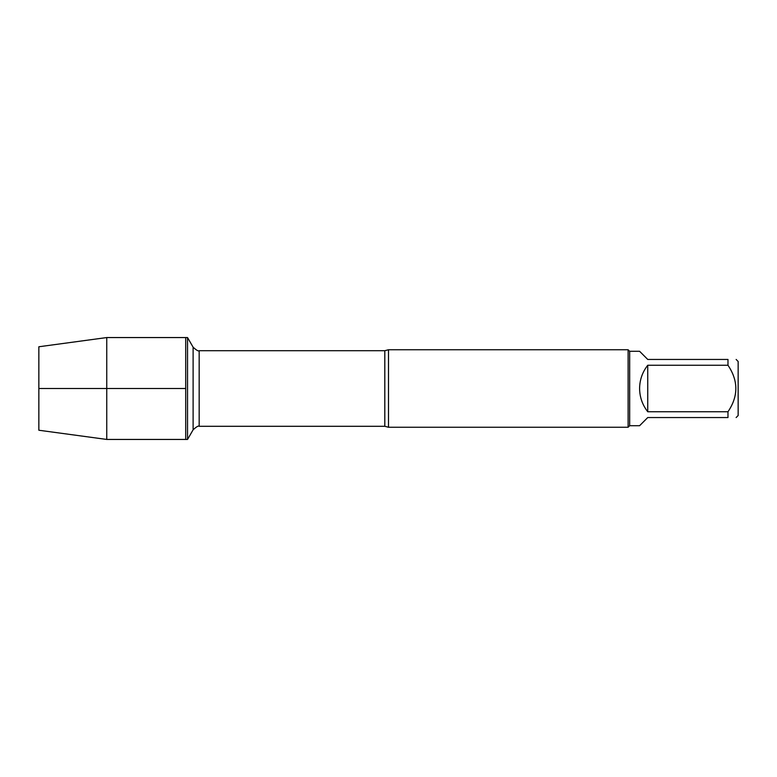 <?xml version="1.0" encoding="UTF-8"?>
<svg xmlns="http://www.w3.org/2000/svg" width="777" height="777" viewBox="0 0 777 777"><rect width="100%" height="100%" fill="white"/><g stroke="black" fill="none" stroke-linecap="round" stroke-linejoin="round"><path stroke-width="1.17" d="M187.539 439.442L187.539 337.558L185.703 337.558L185.703 439.442L185.703 337.558L106.75 337.558L106.75 439.442L187.539 439.442L193.114 429.798L193.114 347.202L193.114 429.798C196.562 426.66 198.582 425.495 199.165 426.301L199.165 350.699C198.582 351.505 196.562 350.34 193.114 347.202L187.539 337.558M388.5 349.747L388.5 427.253L628.117 427.253L628.117 349.747L388.5 349.747L384.809 350.699L199.165 350.699M736.13 359.45L738.15 361.47L738.15 415.53L736.13 417.55M647.746 417.55L639.597 425.709L629.671 425.709L629.671 351.291L639.597 351.291L647.746 359.45L727.981 359.45C738.451 359.45 738.451 359.45 727.981 359.45L727.981 365.258C738.451 380.779 738.451 396.27 727.981 411.742L727.981 417.55C738.451 417.55 738.451 417.55 727.981 417.55L647.746 417.55M647.746 365.258C642.414 372.086 639.694 379.836 639.597 388.5C639.694 397.164 642.414 404.914 647.746 411.742L647.746 365.258L727.981 365.258M647.746 411.742L727.981 411.742M106.75 439.442L38.85 430.235L38.85 346.765L106.75 337.558M185.703 388.5L38.85 388.5L185.703 388.5M388.5 427.253L384.809 426.301L384.809 350.699M384.809 426.301L199.165 426.301M629.671 351.291L628.117 349.747M629.671 425.709L628.117 427.253"/></g></svg>
